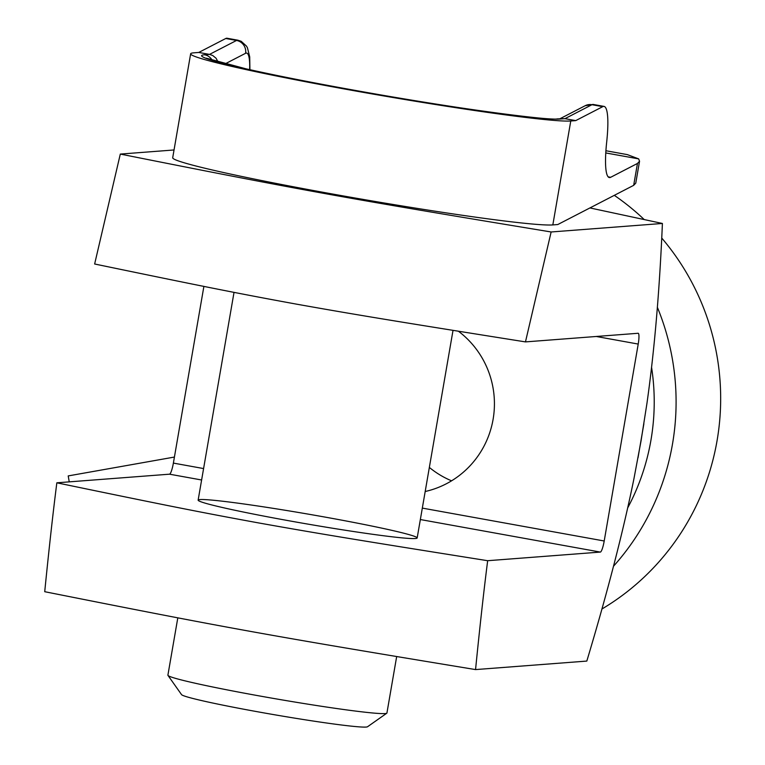 <?xml version="1.0" encoding="UTF-8"?>
<svg xmlns="http://www.w3.org/2000/svg" width="765" height="765" viewBox="0 0 765 765"><rect width="100%" height="100%" fill="white"/><g stroke="black" fill="none" stroke-linecap="round" stroke-linejoin="round"><path stroke-width="1.15" d="M429.347 467.425A90.069 88.625 -94.4 0 0 451.57 480.822M458.398 331.216A90.069 88.625 85.6 0 1 492.526 422.347A90.069 88.625 85.6 0 1 425.187 491.513M638.01 457.786L643.872 423.791M589.93 207.937L662.404 223.466C659.564 290.805 654.4 350.81 646.932 403.471L641.022 441.013L633.956 478.641C623.188 531.551 607.477 592.368 586.812 661.075L475.553 669.585C479.837 626.678 483.872 590.389 487.668 560.707C360.057 540.425 318.795 533.683 258.121 522.839C198.431 511.919 162.773 504.757 56.84 482.811L169.505 474.185L201.616 479.99M203.595 468.562L173.378 463.093A11.112 1.922 -79.8 0 1 169.505 474.185M420.339 519.54L600.334 552.081A11.112 1.922 100.2 0 0 604.207 540.989L422.318 508.103M596.27 336.476L638.22 344.068L604.207 540.989M173.378 463.093L203.892 286.397M638.22 344.068A11.112 1.922 100.2 0 0 638.211 333.282A11.112 1.922 100.2 0 0 638.125 333.272L525.469 341.898L551.135 231.977C342.223 197.542 303.294 190.504 120.306 154.081L94.64 264.002C200.564 285.947 236.222 293.119 295.912 304.04C356.586 314.874 397.848 321.616 525.469 341.898M662.404 223.466L551.135 231.977M174.037 149.969L120.306 154.081M199.942 499.574A111.135 4.944 -170.2 0 1 318.02 515.84A111.135 4.944 -170.2 0 1 417.164 537.967A111.135 4.944 -170.2 0 1 415.357 538.522A111.135 4.944 -170.2 0 1 297.279 522.256A111.135 4.944 -170.2 0 1 198.135 500.138A111.135 4.944 -170.2 0 1 199.942 499.574M56.84 482.811C53.053 512.493 49.008 548.782 44.724 591.699C227.702 628.113 266.641 635.151 475.553 669.585M600.334 552.081L487.668 560.707M218.111 61.994L216.046 58.226L212.746 55.52L209.534 54.401L204.58 54.774A183.37 8.157 9.8 0 0 349.605 89.409A183.37 8.157 9.8 0 0 560.009 119.044A11.112 10.93 -94.4 0 0 557.274 118.9L564.962 118.661L575.729 120.612L602.734 106.66A55.568 9.62 -79.8 0 1 604.073 106.412A55.568 9.62 -79.8 0 1 606.693 141.984A55.568 9.62 100.2 0 0 609.313 177.557A55.568 9.62 100.2 0 0 610.652 177.298L637.455 163.461L633.678 185.34L635.763 183.122M575.729 120.612L570.776 120.985A194.482 8.644 -170.2 0 1 364.15 92.517A194.482 8.644 -170.2 0 1 190.648 53.808A194.482 8.644 -170.2 0 1 193.803 52.833L198.757 52.45L209.534 54.401L236.538 40.449A11.112 10.853 -117.3 0 1 245.594 53.282A44.456 7.698 -79.8 0 1 249.648 69.634M227.1 38.25A55.568 9.62 100.2 0 0 225.761 38.499L236.538 40.449A55.568 9.62 100.2 0 1 237.867 40.201L227.1 38.25M198.757 52.45L225.761 38.499M605.909 150.743L627.329 154.616L638.67 158.891L639.55 161.243L637.455 163.461M627.702 507.874A222.261 218.685 -94.4 0 0 651.579 367.391M69.242 481.864L68.209 475.916L174.42 457.059M657.355 307.262A244.494 240.554 85.6 0 1 613.482 566.253M601.892 609.026A244.494 240.554 -94.4 0 0 661.715 238.03M644.13 219.479A244.494 240.554 -94.4 0 0 614.305 195.343M633.678 185.34L557.781 224.537L552.827 224.92L570.776 120.985M167.975 675.409L181.554 694.63A94.458 4.198 9.8 0 0 273.86 714.644A94.458 4.198 9.8 0 0 367.535 726.75L386.774 713.21A111.135 4.944 -170.2 0 1 276.576 698.961A111.135 4.944 -170.2 0 1 167.975 675.409A111.135 4.944 -170.2 0 1 167.898 675.179L177.805 617.852M396.662 656.609L386.927 713.009A111.135 4.944 -170.2 0 1 386.774 713.21M190.648 53.808L172.699 157.743A194.482 8.644 9.8 0 0 346.201 196.452A194.482 8.644 9.8 0 0 552.827 224.92M560.009 119.044L564.962 118.661L591.967 104.709A11.112 10.853 -117.3 0 0 585.158 105.723L593.305 104.461A55.568 9.62 -79.8 0 0 591.967 104.709L602.734 106.66M204.58 54.774A11.112 10.93 85.6 0 1 212.211 60.282M225.13 63.858L245.594 53.282M610.652 177.298L608.146 176.849M605.765 152.943L638.67 158.891M560.066 118.69L585.158 105.723M557.274 118.9C551.288 120.736 464.537 109.806 376.609 94.191C324.264 85.049 280.717 76.586 245.976 68.821L206.368 58.188M249.916 69.701L249.715 56.887L247.449 47.832L246.493 46.12L241.214 41.31L237.867 40.201M604.073 106.412L593.305 104.461M635.763 183.16L639.54 161.262M234.023 292.373L198.135 500.138M453.023 330.356L417.164 537.967"/></g></svg>
